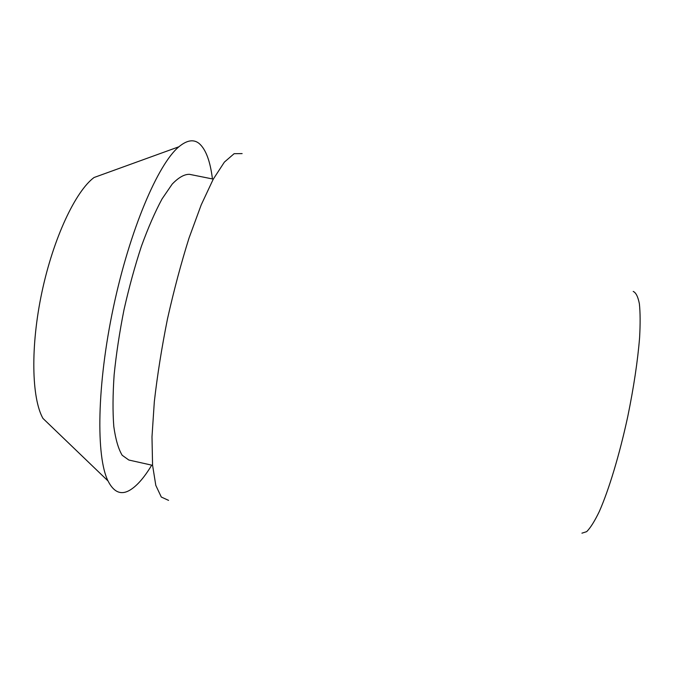<?xml version="1.0" encoding="UTF-8"?>
<svg xmlns="http://www.w3.org/2000/svg" width="674" height="674" viewBox="0 0 674 674"><rect width="100%" height="100%" fill="white"/><g stroke="black" fill="none" stroke-linecap="round" stroke-linejoin="round"><path stroke-width="1.01" d="M178.905 146.772L94.04 177.515C75.505 191.29 53.372 238.057 41.889 292.305C30.355 346.554 31.602 398.275 42.942 418.394L108.017 480.941C95.952 456.938 96.837 385.275 113.375 307.47C129.846 229.657 158.137 163.807 178.905 146.772C186.925 140.125 193.682 139.038 199.175 143.511C205.814 149.291 210.237 161.094 212.436 178.947M151.726 465.144C143.882 478.186 136.283 486.704 128.928 490.697C120.52 495.137 113.552 491.877 108.017 480.941M213.296 179.115L189.436 174.322C184.314 174.212 178.559 177.489 172.173 184.137L162.08 198.881C155.071 211.863 148.179 227.669 141.397 246.296C134.859 266.196 129.063 287.343 124.008 309.728C119.542 332.231 116.248 353.909 114.142 374.761C112.777 394.534 112.659 411.78 113.796 426.482C115.599 439.389 118.388 448.977 122.171 455.262L128.827 460.03L152.577 465.338M242.126 153.596L234.131 153.689L224.375 162.114L213.22 179.242L201.223 204.845L189.065 237.947C181.112 263.231 173.917 290.233 167.472 318.945C161.701 347.809 157.32 375.401 154.321 401.729L151.987 436.921L152.568 465.195L155.804 485.373L161.297 497.033L168.567 500.369M581.932 533.176L586.675 531.651C590.416 527.927 594.611 521.246 599.262 511.617C608.824 490.065 619.507 454.781 627.755 416.591C633.754 387.28 637.697 360.994 639.592 337.741C640.367 323.739 640.3 312.391 639.365 303.696C637.983 296.678 635.927 292.592 633.206 291.429"/></g></svg>
